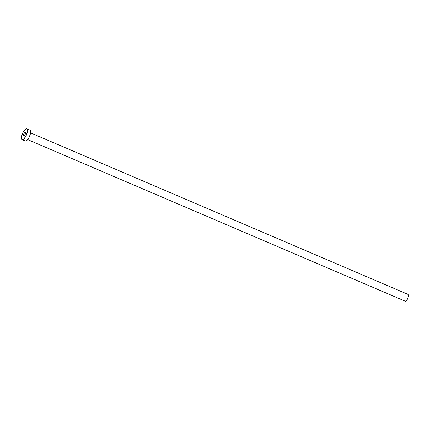 <?xml version="1.0" encoding="UTF-8"?>
<svg xmlns="http://www.w3.org/2000/svg" width="430" height="430" viewBox="0 0 430 430"><rect width="100%" height="100%" fill="white"/><g stroke="black" fill="none" stroke-linecap="round" stroke-linejoin="round"><path stroke-width="0.64" d="M25.268 132.386L24.574 132.736L23.822 133.966L23.456 135.364L23.688 136.1A2.021 0.71 113.2 0 1 23.682 136.1A2.021 0.71 113.2 0 1 23.822 133.966A2.021 0.71 113.2 0 1 25.268 132.386L25.268 132.386A2.021 0.71 113.2 0 1 25.273 132.386A2.021 0.71 113.2 0 1 25.133 134.52A2.021 0.71 113.2 0 1 23.688 136.1L24.381 135.746L25.133 134.515L25.499 133.123L25.268 132.386M27.676 139.605L405.2 301.177A3.671 1.29 -66.8 0 0 407.828 298.307A3.671 1.29 -66.8 0 0 408.081 294.426L30.562 132.854L408.081 294.426L408.5 295.765L407.833 298.296L406.463 300.543L405.2 301.177L27.676 139.605L405.194 301.177A3.671 1.29 -66.8 0 0 405.194 301.177A3.671 1.29 -66.8 0 0 405.2 301.177M22.172 139.643L25.332 140.997A5.875 2.064 -66.8 0 0 29.541 136.396A5.875 2.064 -66.8 0 0 29.944 130.193L26.784 128.839A5.875 2.064 113.2 0 1 26.789 128.844A5.875 2.064 113.2 0 1 26.38 135.047A5.875 2.064 113.2 0 1 22.172 139.643A5.875 2.064 113.2 0 1 22.166 139.643A5.875 2.064 113.2 0 1 22.575 133.44A5.875 2.064 113.2 0 1 26.784 128.839L27.337 129.554L27.455 130.983L26.386 135.036L24.198 138.621L23.08 139.535L22.172 139.643L21.5 138.293L21.833 135.574L23.059 132.408L24.757 129.86L26.364 128.79L29.944 130.193A5.875 2.064 -66.8 0 0 29.939 130.193L30.611 131.542L30.283 134.262L29.057 137.428L27.353 139.976L25.746 141.045L22.172 139.643L25.327 140.992A5.875 2.064 -66.8 0 0 25.327 140.992A5.875 2.064 -66.8 0 0 25.332 140.997"/></g></svg>
